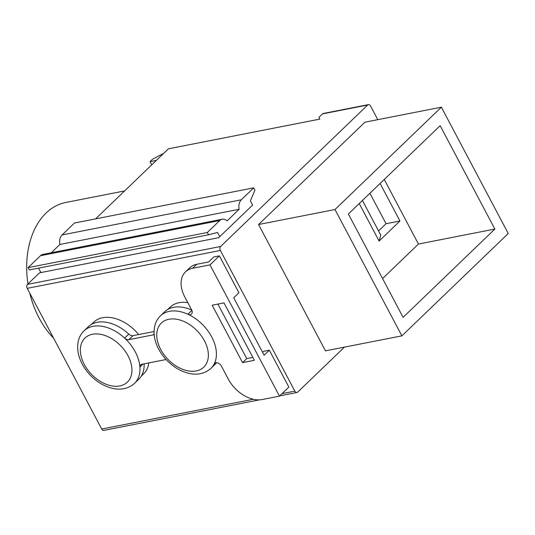 <?xml version="1.0" encoding="UTF-8"?>
<svg xmlns="http://www.w3.org/2000/svg" width="535" height="535" viewBox="0 0 535 535"><rect width="100%" height="100%" fill="white"/><g stroke="black" fill="none" stroke-linecap="round" stroke-linejoin="round"><path stroke-width="0.8" d="M191.737 310.073A36.42 24.289 -133.9 0 0 164.613 311.838L160.446 315.851C157.404 318.82 155.444 322.505 154.555 326.898C153.264 334.034 154.635 341.437 158.661 349.114C162.847 356.852 168.679 363.125 176.142 367.926C180.716 370.808 185.391 372.701 190.172 373.604C195.797 374.781 204.169 374.493 210.944 368.334A36.42 24.289 -133.9 0 0 214.187 363.96A36.42 24.289 -133.9 0 0 187.845 314.212A4.855 3.237 -133.9 0 0 191.503 313.991A4.855 3.237 -133.9 0 0 191.61 309.812L184.816 296.992A29.137 19.434 -133.9 0 1 185.458 271.907L189.631 267.895A29.137 19.434 -133.9 0 1 196.8 264.277L208.61 261.963L213.826 256.947L219.383 255.857L238.924 292.765L233.715 297.788L264.116 355.207L269.332 350.191L288.873 387.099L279.491 396.134L209.994 264.885L192.627 268.289A29.137 19.434 -133.9 0 0 185.458 271.907M210.944 368.334L215.117 364.322A36.42 24.289 -133.9 0 0 216.568 362.723M95.591 218.868L168.385 148.824L319.83 119.118L318.967 117.285L322.511 113.875A2.916 1.993 -101.1 0 1 323.254 113.48L368.408 104.619A2.916 1.993 -101.1 0 1 370.534 105.977L377.784 119.666M259.428 399.859L103.843 430.381A2.916 1.993 -101.1 0 1 101.717 429.023L27.231 288.345A2.916 1.993 -101.1 0 1 27.492 284.379L39.49 272.843L218.721 237.68L219.765 236.677L217.538 232.464L208.53 234.791L29.298 269.954L28.087 267.654L40.493 255.717A9.71 6.647 -101.1 0 1 42.967 254.386L222.199 219.223A9.71 6.647 -101.1 0 1 227.114 220.875L239.138 209.299L59.907 244.468A9.71 6.647 -101.1 0 1 62.08 234.945L74.492 223.008L253.724 187.845L254.941 190.139L250.387 200.859L252.614 205.072L219.765 236.677M40.914 272.562L38.567 268.135M51.293 252.754L59.907 244.468M344.453 347.121L297.714 392.095A2.916 1.993 -101.1 0 1 296.972 392.489A2.916 1.993 -101.1 0 1 294.845 391.138L220.36 250.454A2.916 1.993 -101.1 0 1 220.621 246.488L367.665 105.02A2.916 1.993 -101.1 0 1 368.408 104.619M156.374 160.38L150.061 161.624L152.669 159.116L163.723 153.311M151.759 164.827L150.061 161.624M262.625 352.384L263.775 351.281L269.332 350.191M187.818 302.649A35.932 23.968 -133.9 0 0 170.17 307.17L167.803 309.444M141.213 376.225L143.574 373.952A35.932 23.968 -133.9 0 0 148.797 362.917M138.692 334.535A35.932 23.968 -133.9 0 0 93.752 322.164L91.385 324.437M325.461 350.846L258.572 224.526L364.95 122.181L441.362 107.187L508.25 233.514L401.879 335.86L325.461 350.846M239.138 209.299A9.71 6.647 -101.1 0 1 241.312 199.782L253.724 187.845M208.53 234.791L207.319 232.491L28.087 267.654M207.319 232.491L219.724 220.554A9.71 6.647 -101.1 0 1 222.199 219.223M124.628 190.928L65.758 202.477A77.207 52.851 78.9 0 0 46.09 213.024A77.207 52.851 78.9 0 0 27.974 283.918M29.806 293.207A77.207 52.851 78.9 0 0 53.607 338.153M128.768 334.087A36.42 24.289 -133.9 0 0 88.201 326.825L84.028 330.844C80.986 333.807 79.026 337.491 78.137 341.892C76.853 349.027 78.217 356.43 82.243 364.108C86.436 371.845 92.261 378.118 99.724 382.92C104.298 385.802 108.98 387.694 113.761 388.597C119.379 389.774 127.758 389.487 134.526 383.327A36.42 24.289 -133.9 0 0 139.929 367.05A36.42 24.289 -133.9 0 0 124.601 338.1A4.855 3.237 -133.9 0 0 128.815 339.671L132.988 335.659A4.855 3.237 -133.9 0 1 128.768 334.087L124.601 338.1A36.42 24.289 -133.9 0 0 84.028 330.844M134.526 383.327L138.699 379.315A36.42 24.289 -133.9 0 0 144.142 363.827M154.067 331.519L132.988 335.659M252.854 357.413L246.749 358.611L217.879 304.087M143.059 364.041L139.929 367.05A4.855 3.237 -133.9 0 1 140.651 364.883A4.855 3.237 -133.9 0 1 141.842 364.281L166.077 359.527M154.16 334.442A4.855 3.237 -133.9 0 1 153.13 334.897L128.815 339.671M212.174 305.204L223.984 302.89L254.386 360.309L242.576 362.623L212.174 305.204M279.491 396.134L262.123 399.538A29.137 19.434 -133.9 0 1 228.251 379.021L221.463 366.194A4.855 3.237 -133.9 0 0 214.622 363.379A4.855 3.237 -133.9 0 0 214.187 363.96L215.224 362.971M209.994 264.885L219.383 255.857M242.576 362.623L246.749 358.611M401.879 335.86L334.99 209.533L258.572 224.526M334.99 209.533L441.362 107.187M348.372 213.993L440.144 125.698L494.868 229.054L403.096 317.349L348.372 213.993M494.868 229.054L418.45 244.047L382.565 278.575M384.257 179.466L418.45 244.047M378.553 230.933L386.056 223.717L399.946 220.988L379.094 241.058L380.773 235.132L362.422 200.471M386.056 223.717L369.926 193.255M379.094 241.058L359.232 203.547M399.946 220.988L380.084 183.478M191.858 310.347L187.845 314.212A36.42 24.289 -133.9 0 0 160.446 315.851M220.621 246.488L27.492 284.379M367.665 105.02L322.511 113.875M220.36 250.454L27.231 288.345M294.845 391.138L282.079 393.64M253.356 399.277L101.717 429.023M241.312 199.782L62.08 234.945M219.724 220.554L40.493 255.717M84.262 364.388A30.589 20.404 -133.9 0 0 128.942 380.325A30.589 20.404 -133.9 0 0 105.241 335.572A30.589 20.404 -133.9 0 0 84.262 364.388M160.681 349.395A30.589 20.404 -133.9 0 0 205.353 365.331A30.589 20.404 -133.9 0 0 181.659 320.579A30.589 20.404 -133.9 0 0 160.681 349.395M153.13 334.897L154.12 333.94M192.627 268.289L196.8 264.277M296.972 392.489L279.765 395.867"/></g></svg>
